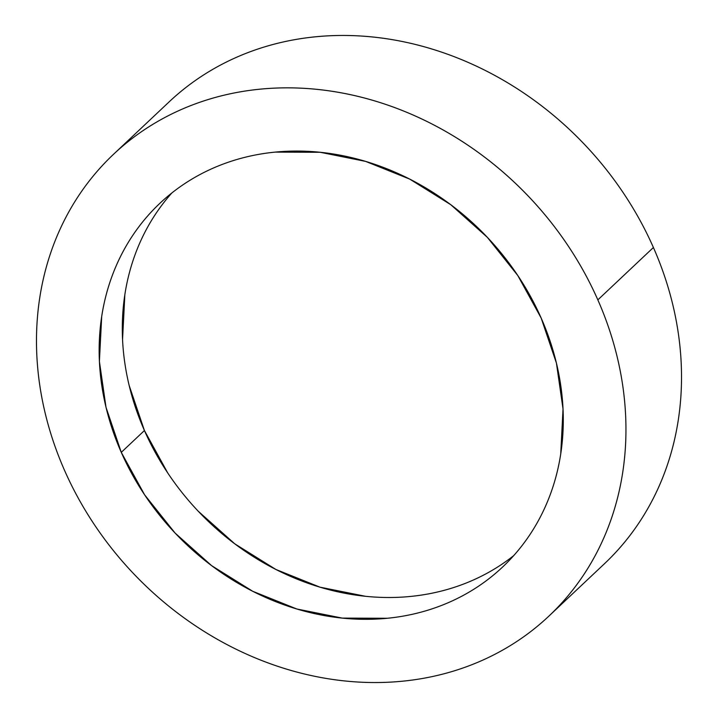 <?xml version="1.0" encoding="UTF-8"?>
<svg xmlns="http://www.w3.org/2000/svg" width="718" height="718" viewBox="0 0 718 718"><rect width="100%" height="100%" fill="white"/><g stroke="black" fill="none" stroke-linecap="round" stroke-linejoin="round"><path stroke-width="1.08" d="M548.893 616.107L604.466 563.72A317.338 273.091 -133.3 0 0 653.407 247.504L597.843 299.891A317.338 273.091 46.7 0 1 548.893 616.107A317.338 273.091 46.7 0 1 64.593 470.496A317.338 273.091 46.7 0 1 113.534 154.28A317.338 273.091 46.7 0 1 597.843 299.891L653.407 247.504C645.159 228.809 635.277 210.832 623.771 193.573C612.266 176.323 599.359 160.132 585.035 145C570.711 129.859 555.265 116.074 538.68 103.634C522.094 91.195 504.691 80.344 486.481 71.073C468.271 61.811 449.594 54.317 430.459 48.582C411.315 42.847 392.082 38.987 372.75 37.004C353.418 35.02 334.364 34.949 315.588 36.797C296.803 38.637 278.665 42.362 261.155 47.962C243.644 53.563 227.112 60.94 211.55 70.077C195.987 79.222 181.699 89.956 168.685 102.288M121.279 452.358A249.873 215.032 46.7 0 1 159.818 203.373A249.873 215.032 46.7 0 1 541.157 318.029A249.873 215.032 46.7 0 1 502.618 567.014A249.873 215.032 46.7 0 1 121.279 452.358L144.426 430.531L121.279 452.358L144.605 494.819L175.111 533.079L211.613 565.64L252.718 591.282L296.83 608.99L342.271 618.108L387.28 618.27C402.062 616.816 416.35 613.89 430.136 609.474C443.921 605.068 456.944 599.261 469.195 592.063C481.446 584.865 492.701 576.41 502.95 566.699C513.199 556.989 522.246 546.21 530.099 534.363C537.953 522.516 544.459 509.825 549.611 496.291C554.772 482.765 558.478 468.648 560.731 453.955L563.029 408.973L556.423 363.075L541.157 318.029L517.822 275.559L487.316 237.308L450.814 204.738L409.718 179.105L365.597 161.388L320.165 152.279L275.156 152.117C260.365 153.562 246.077 156.497 232.291 160.904C218.505 165.319 205.492 171.117 193.241 178.315C180.981 185.522 169.735 193.977 159.486 203.679C149.236 213.39 140.181 224.169 132.327 236.025C124.474 247.872 117.967 260.562 112.816 274.088C107.664 287.622 103.957 301.739 101.696 316.432L99.398 361.414L106.013 407.312L121.279 452.358M171.862 192.954A249.873 215.032 -133.3 0 0 144.426 430.531L129.168 385.485M122.554 339.587L124.851 294.604C127.113 279.912 130.82 265.795 135.971 252.26C141.123 238.735 147.63 226.044 155.483 214.197M492.351 570.236C480.091 577.434 467.077 583.24 453.291 587.647C439.506 592.063 425.218 594.989 410.436 596.443M365.417 596.281L319.986 587.171L275.865 569.455L234.768 543.822L198.267 511.252M167.761 473L144.426 430.531A249.873 215.032 -133.3 0 0 513.72 555.606M604.888 563.325C617.902 550.993 629.399 537.306 639.37 522.255C649.341 507.204 657.607 491.094 664.15 473.907C670.693 456.72 675.405 438.797 678.268 420.138C681.14 401.47 682.109 382.425 681.194 363.003C680.269 343.581 677.469 324.15 672.793 304.719C668.117 285.279 661.655 266.207 653.407 247.504A317.338 273.091 -133.3 0 0 169.107 101.893L113.534 154.28M64.593 470.496C56.345 451.793 49.883 432.721 45.207 413.281C40.531 393.85 37.731 374.419 36.806 354.997C35.891 335.575 36.86 316.53 39.732 297.862C42.595 279.203 47.307 261.28 53.85 244.093C60.393 226.906 68.659 210.796 78.63 195.745C88.601 180.694 100.098 167.007 113.112 154.675C126.135 142.343 140.423 131.609 155.986 122.464C171.548 113.318 188.08 105.95 205.581 100.349C223.092 94.749 241.239 91.024 260.015 89.185C278.79 87.336 297.853 87.408 317.176 89.391C336.509 91.374 355.742 95.234 374.886 100.96C394.02 106.695 412.697 114.198 430.917 123.46C449.127 132.722 466.52 143.582 483.106 156.021C499.692 168.461 515.147 182.246 529.462 197.378C543.786 212.519 556.701 228.71 568.207 245.96C579.713 263.21 589.586 281.187 597.843 299.891C606.091 318.595 612.553 337.666 617.229 357.097C621.896 376.537 624.696 395.968 625.62 415.39C626.545 434.812 625.566 453.857 622.703 472.516C619.831 491.184 615.129 509.107 608.577 526.294C602.034 543.472 593.777 559.591 583.806 574.642C573.826 589.684 562.329 603.38 549.315 615.712C536.301 628.044 522.013 638.778 506.45 647.923C490.888 657.06 474.356 664.437 456.845 670.038C439.335 675.638 421.197 679.363 402.412 681.202C383.636 683.051 364.582 682.98 345.25 680.996C325.918 679.013 306.685 675.153 287.541 669.418C268.406 663.683 249.729 656.189 231.519 646.927C213.309 637.656 195.906 626.805 179.321 614.366C162.735 601.926 147.289 588.141 132.965 573C118.641 557.868 105.734 541.677 94.229 524.427C82.723 507.168 72.841 489.191 64.593 470.496"/></g></svg>

